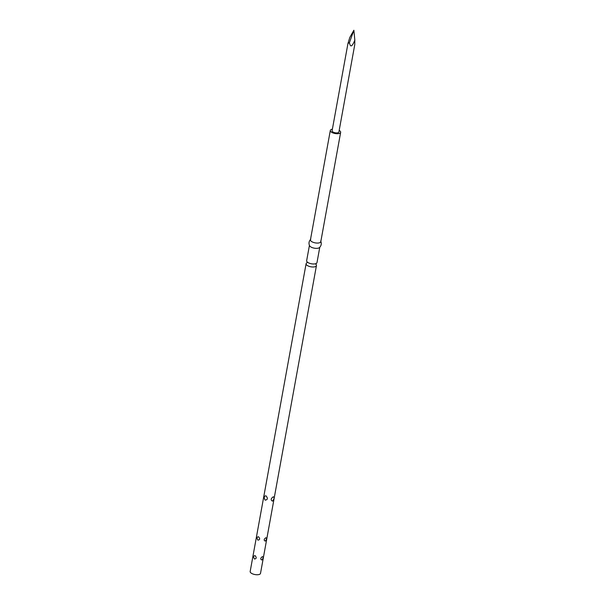 <?xml version="1.0" encoding="UTF-8"?>
<svg xmlns="http://www.w3.org/2000/svg" width="605" height="605" viewBox="0 0 605 605"><rect width="100%" height="100%" fill="white"/><g stroke="black" fill="none" stroke-linecap="round" stroke-linejoin="round"><path stroke-width="0.91" d="M315.939 264.43L316.037 264.551A5.256 2.155 -169.7 0 1 316.445 265.618A5.256 2.155 -169.7 0 1 313.178 266.994A5.256 2.155 -169.7 0 1 307.756 265.761A5.256 2.155 -169.7 0 1 306.092 263.742A5.256 2.155 -169.7 0 1 306.871 262.865M347.951 43.499L332.092 130.786A3.456 1.414 10.3 0 0 334.134 132.518A3.456 1.414 10.3 0 0 337.998 132.752A3.456 1.414 10.3 0 0 338.891 132.019L354.749 44.732L354.832 40.119C352.11 46.903 350.318 47.704 349.463 42.539L347.951 43.499L349.811 37.427L353.872 30.25L349.463 42.539M265.224 541.104C263.667 540.318 263.871 539.199 265.837 537.732C266.926 538.261 266.722 539.38 265.224 541.104M261.799 559.988C260.233 559.202 260.437 558.082 262.404 556.615C263.493 557.137 263.288 558.264 261.799 559.988M272.492 501.137C270.518 500.063 270.783 498.611 273.279 496.781C274.526 497.461 274.262 498.913 272.492 501.137M306.092 263.742L250.167 571.491A5.256 2.155 10.3 0 0 251.831 573.51A5.256 2.155 10.3 0 0 257.246 574.75A5.256 2.155 10.3 0 0 260.513 573.374L316.445 265.618M265.95 495.805C268.06 498.255 267.796 499.707 265.156 500.161C263.72 497.507 263.984 496.055 265.95 495.805M258.509 536.764C260.188 538.707 259.984 539.834 257.896 540.129C256.656 538.042 256.86 536.922 258.509 536.764M255.076 555.64C256.754 557.591 256.55 558.717 254.463 559.012C253.23 556.925 253.434 555.806 255.076 555.64M309.427 245.403L306.644 260.725A5.256 2.155 10.3 0 0 307.151 261.912A5.256 2.155 10.3 0 0 308.308 262.744A5.256 2.155 10.3 0 0 316.097 263.546A5.256 2.155 10.3 0 0 316.99 262.608L319.773 247.286M332.379 129.19A5.256 2.155 10.3 0 0 330.315 130.461L310.441 239.814A5.256 2.155 10.3 0 0 312.104 241.841A5.256 2.155 10.3 0 0 317.527 243.074A5.256 2.155 10.3 0 0 320.794 241.698L340.66 132.344A5.256 2.155 10.3 0 0 339.178 130.423M330.315 130.461A5.256 2.155 10.3 0 0 331.979 132.48A5.256 2.155 10.3 0 0 337.401 133.72A5.256 2.155 10.3 0 0 340.66 132.344M310.804 239.217C308.905 241.138 308.512 243.323 309.609 245.789A5.256 2.155 10.3 0 0 311.144 247.12A5.256 2.155 10.3 0 0 319.47 247.581C321.361 245.66 321.762 243.475 320.665 241.009M354.832 40.119L353.872 30.25M316.037 264.551L316.233 263.47M306.985 262.804L307.045 261.799"/></g></svg>
